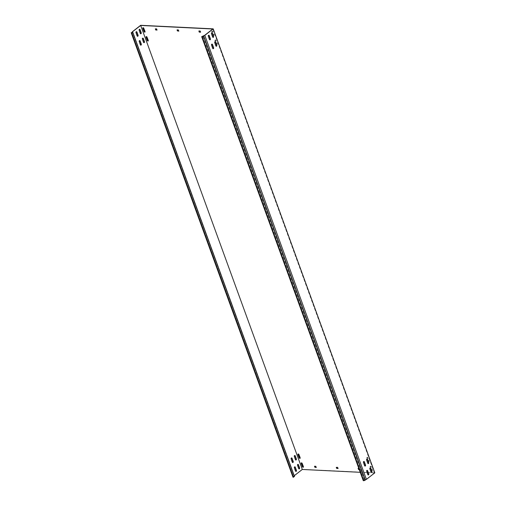 <?xml version="1.0" encoding="UTF-8"?>
<svg xmlns="http://www.w3.org/2000/svg" width="506" height="506" viewBox="0 0 506 506"><rect width="100%" height="100%" fill="white"/><g stroke="black" fill="none" stroke-linecap="round" stroke-linejoin="round"><path stroke-width="0.38" stroke-dasharray="2.53 1.9" d="M303.372 467.158A0.708 0.436 -127.9 0 0 303.556 466.57L302.392 463.376A0.708 0.436 -127.9 0 0 301.374 462.882M148.239 40.923A0.708 0.436 -127.9 0 0 148.422 40.335L147.259 37.134A0.708 0.436 -127.9 0 0 146.234 36.647M145.007 32.042A0.708 0.436 -127.9 0 0 145.19 31.454L144.027 28.254A0.708 0.436 -127.9 0 0 143.002 27.767M215.24 40.018A0.708 0.436 -127.9 0 0 214.961 40.613L216.125 43.807A0.708 0.436 -127.9 0 0 217.137 43.858L215.973 40.663A0.708 0.436 -127.9 0 0 215.24 40.018M215.436 39.866A0.708 0.436 -127.9 0 0 215.151 40.467L216.315 43.661A0.708 0.436 -127.9 0 0 217.333 43.712L216.17 40.512A0.708 0.436 -127.9 0 0 215.436 39.866M367.147 457.373A0.708 0.436 -127.9 0 0 366.869 457.974L368.033 461.168A0.708 0.436 -127.9 0 0 369.045 461.219L367.881 458.025A0.708 0.436 -127.9 0 0 367.147 457.373M367.337 457.228A0.708 0.436 -127.9 0 0 367.059 457.822L368.223 461.023A0.708 0.436 -127.9 0 0 369.235 461.074L368.071 457.873A0.708 0.436 -127.9 0 0 367.337 457.228M370.379 466.254A0.708 0.436 -127.9 0 0 370.101 466.855L371.265 470.049A0.708 0.436 -127.9 0 0 372.277 470.099L371.113 466.899A0.708 0.436 -127.9 0 0 370.379 466.254M370.569 466.108A0.708 0.436 -127.9 0 0 370.291 466.703L371.455 469.903A0.708 0.436 -127.9 0 0 372.467 469.954L371.303 466.753A0.708 0.436 -127.9 0 0 370.569 466.108M300.14 458.278A0.708 0.436 -127.9 0 0 300.324 457.69L299.16 454.496A0.708 0.436 -127.9 0 0 298.142 454.002M212.008 31.138A0.708 0.436 -127.9 0 0 211.729 31.733L212.893 34.927A0.708 0.436 -127.9 0 0 213.905 34.977L212.741 31.783A0.708 0.436 -127.9 0 0 212.008 31.138M212.204 30.986A0.708 0.436 -127.9 0 0 211.919 31.587L213.083 34.781A0.708 0.436 -127.9 0 0 214.101 34.832L212.937 31.631A0.708 0.436 -127.9 0 0 212.204 30.986M137.487 36.28A0.708 0.5 -87.2 0 1 136.968 35.926L135.804 32.726A0.708 0.5 -87.2 0 1 136.392 31.695M292.626 462.516A0.708 0.5 -87.2 0 1 292.107 462.161L290.944 458.967A0.708 0.5 -87.2 0 1 291.532 457.936M295.858 471.396A0.708 0.5 -87.2 0 1 295.34 471.042L294.176 467.848A0.708 0.5 -87.2 0 1 294.764 466.817M140.719 45.16A0.708 0.5 -87.2 0 1 140.2 44.806L139.036 41.606A0.708 0.5 -87.2 0 1 139.624 40.575M209.807 39.822A0.708 0.5 -87.2 0 1 209.288 39.468L208.124 36.274A0.708 0.5 -87.2 0 1 208.712 35.243M364.946 466.064A0.708 0.5 -87.2 0 1 364.428 465.71L363.264 462.516A0.708 0.5 -87.2 0 1 363.852 461.478M368.178 474.944A0.708 0.5 -87.2 0 1 367.66 474.59L366.496 471.396A0.708 0.5 -87.2 0 1 367.084 470.359M213.039 48.702A0.708 0.5 -87.2 0 1 212.52 48.348L211.356 45.154A0.708 0.5 -87.2 0 1 211.944 44.123M140.655 33.813A0.708 0.5 -87.2 0 1 140.137 33.459L138.973 30.265A0.708 0.5 -87.2 0 1 139.561 29.228M212.975 37.355A0.708 0.5 -87.2 0 1 212.457 37.008L211.293 33.807A0.708 0.5 -87.2 0 1 211.881 32.776M295.795 460.055A0.708 0.5 -87.2 0 1 295.276 459.701L294.112 456.501A0.708 0.5 -87.2 0 1 294.701 455.47M368.115 463.597A0.708 0.5 -87.2 0 1 367.596 463.243L366.433 460.049A0.708 0.5 -87.2 0 1 367.021 459.012M299.027 468.929A0.708 0.5 -87.2 0 1 298.508 468.581L297.345 465.381A0.708 0.5 -87.2 0 1 297.933 464.35M371.347 472.477A0.708 0.5 -87.2 0 1 370.828 472.123L369.665 468.929A0.708 0.5 -87.2 0 1 370.253 467.892M143.887 42.694A0.708 0.5 -87.2 0 1 143.369 42.34L142.205 39.139A0.708 0.5 -87.2 0 1 142.793 38.108M216.207 46.236A0.708 0.5 -87.2 0 1 215.689 45.888L214.525 42.687A0.708 0.5 -87.2 0 1 215.113 41.656M363.283 480.675L366.287 479.302L374.402 472.996L368.102 472.686M374.807 472.857L302.272 469.302L293.878 475.823L132.433 32.264L294.062 476.254L292.797 476.728M360.234 472.3L367.16 472.636M374.402 472.996L212.798 28.994M366.287 479.302L204.683 35.3M359.209 469.473L359.975 469.492L359.671 468.448L358.21 468.36M359.266 469.638L359.722 469.657M359.462 468.265L358.817 468.392M294.22 475.741L132.578 31.77M302.272 469.302L140.668 25.3M157.075 29.943L156.727 28.703L155.481 28.798M200.781 31.91L200.25 30.841L199.003 30.936M316.288 467.373L315.934 466.134L314.688 466.228M359.994 469.34L359.671 468.448M178.833 31.011L178.485 29.772L177.239 29.867M338.229 468.271L337.698 467.202L336.452 467.297M364.276 479.909L202.672 35.907M293.878 475.823L294.062 476.254M294.182 475.767L294.492 476.488"/><path stroke-width="0.76" d="M301.468 462.876A0.708 0.436 -127.9 0 0 301.19 463.471L302.354 466.671A0.708 0.436 -127.9 0 0 303.366 466.722L302.202 463.521A0.708 0.436 -127.9 0 0 301.468 462.876M301.374 462.882A0.708 0.436 -127.9 0 0 301.38 463.325L302.544 466.519A0.708 0.436 -127.9 0 0 303.372 467.158M146.329 36.634A0.708 0.436 -127.9 0 0 146.051 37.235L147.214 40.429A0.708 0.436 -127.9 0 0 148.226 40.48L147.063 37.286A0.708 0.436 -127.9 0 0 146.329 36.634M146.234 36.647A0.708 0.436 -127.9 0 0 146.24 37.083L147.404 40.284A0.708 0.436 -127.9 0 0 148.239 40.923M143.097 27.754A0.708 0.436 -127.9 0 0 142.819 28.355L143.982 31.549A0.708 0.436 -127.9 0 0 144.994 31.6L143.831 28.406A0.708 0.436 -127.9 0 0 143.097 27.754M143.002 27.767A0.708 0.436 -127.9 0 0 143.008 28.203L144.172 31.404A0.708 0.436 -127.9 0 0 145.007 32.042M298.236 453.996A0.708 0.436 -127.9 0 0 297.958 454.59L299.122 457.791A0.708 0.436 -127.9 0 0 300.134 457.841L298.97 454.641A0.708 0.436 -127.9 0 0 298.236 453.996M298.142 454.002A0.708 0.436 -127.9 0 0 298.148 454.445L299.312 457.645A0.708 0.436 -127.9 0 0 300.14 458.278M136.392 31.695A0.708 0.5 -87.2 0 1 136.69 32.036L137.853 35.237A0.708 0.5 -87.2 0 1 137.487 36.28M137.183 35.932A0.708 0.5 92.8 0 0 138.075 35.243L136.911 32.049A0.708 0.5 92.8 0 0 136.019 32.738L137.183 35.932M291.532 457.936A0.708 0.5 -87.2 0 1 291.829 458.278L292.993 461.472A0.708 0.5 -87.2 0 1 292.626 462.516M292.323 462.174A0.708 0.5 92.8 0 0 293.214 461.485L292.051 458.291A0.708 0.5 92.8 0 0 291.159 458.98L292.323 462.174M294.764 466.817A0.708 0.5 -87.2 0 1 295.061 467.158L296.225 470.352A0.708 0.5 -87.2 0 1 295.858 471.396M295.555 471.054A0.708 0.5 92.8 0 0 296.446 470.365L295.283 467.171A0.708 0.5 92.8 0 0 294.391 467.86L295.555 471.054M139.624 40.575A0.708 0.5 -87.2 0 1 139.922 40.916L141.085 44.117A0.708 0.5 -87.2 0 1 140.719 45.16M140.415 44.813A0.708 0.5 92.8 0 0 141.307 44.123L140.143 40.929A0.708 0.5 92.8 0 0 139.251 41.618L140.415 44.813M208.712 35.243A0.708 0.5 -87.2 0 1 209.01 35.584L210.173 38.779A0.708 0.5 -87.2 0 1 209.807 39.822M210.173 39.759A0.708 0.5 -87.2 0 1 209.503 39.481L208.339 36.287A0.708 0.5 -87.2 0 1 209.231 35.597L210.395 38.791A0.708 0.5 -87.2 0 1 210.173 39.759M363.852 461.478A0.708 0.5 -87.2 0 1 364.149 461.826L365.313 465.02A0.708 0.5 -87.2 0 1 364.946 466.064M365.313 465.994A0.708 0.5 -87.2 0 1 364.643 465.722L363.479 462.522A0.708 0.5 -87.2 0 1 364.371 461.833L365.534 465.033A0.708 0.5 -87.2 0 1 365.313 465.994M367.084 470.359A0.708 0.5 -87.2 0 1 367.381 470.7L368.545 473.901A0.708 0.5 -87.2 0 1 368.178 474.944M368.545 474.875A0.708 0.5 -87.2 0 1 367.875 474.603L366.711 471.402A0.708 0.5 -87.2 0 1 367.603 470.713L368.766 473.913A0.708 0.5 -87.2 0 1 368.545 474.875M211.944 44.123A0.708 0.5 -87.2 0 1 212.242 44.465L213.405 47.659A0.708 0.5 -87.2 0 1 213.039 48.702M213.405 48.639A0.708 0.5 -87.2 0 1 212.735 48.361L211.571 45.167A0.708 0.5 -87.2 0 1 212.463 44.471L213.627 47.672A0.708 0.5 -87.2 0 1 213.405 48.639M139.561 29.228A0.708 0.5 -87.2 0 1 139.865 29.569L141.029 32.77A0.708 0.5 -87.2 0 1 140.655 33.813M140.358 33.472A0.708 0.5 92.8 0 0 141.244 32.776L140.08 29.582A0.708 0.5 92.8 0 0 139.194 30.271L140.358 33.472M211.881 32.776A0.708 0.5 -87.2 0 1 212.185 33.118L213.349 36.312A0.708 0.5 -87.2 0 1 212.975 37.355M213.349 37.292A0.708 0.5 -87.2 0 1 212.678 37.014L211.514 33.82A0.708 0.5 -87.2 0 1 212.4 33.13L213.564 36.324A0.708 0.5 -87.2 0 1 213.349 37.292M294.701 455.47A0.708 0.5 -87.2 0 1 295.004 455.811L296.168 459.005A0.708 0.5 -87.2 0 1 295.795 460.055M295.498 459.707A0.708 0.5 92.8 0 0 296.383 459.018L295.219 455.824A0.708 0.5 92.8 0 0 294.334 456.513L295.498 459.707M367.021 459.012A0.708 0.5 -87.2 0 1 367.324 459.359L368.488 462.554A0.708 0.5 -87.2 0 1 368.115 463.597M368.488 463.534A0.708 0.5 -87.2 0 1 367.818 463.256L366.654 460.062A0.708 0.5 -87.2 0 1 367.539 459.366L368.703 462.566A0.708 0.5 -87.2 0 1 368.488 463.534M297.933 464.35A0.708 0.5 -87.2 0 1 298.236 464.691L299.4 467.886A0.708 0.5 -87.2 0 1 299.027 468.929M298.73 468.588A0.708 0.5 92.8 0 0 299.615 467.898L298.451 464.704A0.708 0.5 92.8 0 0 297.566 465.393L298.73 468.588M370.253 467.892A0.708 0.5 -87.2 0 1 370.556 468.24L371.72 471.434A0.708 0.5 -87.2 0 1 371.347 472.477M371.72 472.414A0.708 0.5 -87.2 0 1 371.05 472.136L369.886 468.935A0.708 0.5 -87.2 0 1 370.772 468.246L371.935 471.447A0.708 0.5 -87.2 0 1 371.72 472.414M142.793 38.108A0.708 0.5 -87.2 0 1 143.097 38.45L144.261 41.65A0.708 0.5 -87.2 0 1 143.887 42.694M143.59 42.352A0.708 0.5 92.8 0 0 144.476 41.656L143.312 38.462A0.708 0.5 92.8 0 0 142.426 39.152L143.59 42.352M215.113 41.656A0.708 0.5 -87.2 0 1 215.417 41.998L216.581 45.192A0.708 0.5 -87.2 0 1 216.207 46.236M216.581 46.172A0.708 0.5 -87.2 0 1 215.91 45.894L214.746 42.7A0.708 0.5 -87.2 0 1 215.632 42.011L216.796 45.205A0.708 0.5 -87.2 0 1 216.581 46.172M360.234 472.3L302.297 469.46L140.693 25.458L212.798 28.994L204.683 35.3L201.685 36.679L203.583 36.28L365.187 480.276L365.212 479.745L366.414 479.384L374.807 472.857L213.203 28.855L140.668 25.3L132.275 31.827L132.458 32.258L132.275 31.827M367.16 472.636L368.102 472.686M366.414 479.384L204.81 35.382L213.203 28.855M302.297 469.46L294.22 475.741M140.693 25.458L132.306 31.903M155.481 28.798L155.829 30.037L157.081 30.025M155.829 30.037L155.81 29.702M155.487 28.817L155.62 29.854M155.291 28.962L156.537 28.855L156.986 30.094M199.003 30.936L199.351 32.169L200.604 32.156M199.351 32.169L199.332 31.84M199.01 30.948L199.143 31.986M198.82 31.1L200.06 30.986L200.509 32.226M315.232 467.316L316.256 467.506L315.744 466.279L314.523 466.241L314.827 467.285L316.288 467.373M358.558 469.6L358.216 468.379L358.558 469.6L359.266 469.638M358.027 468.531L358.817 468.392M177.777 30.955L178.808 31.144L178.295 29.917L177.075 29.879L177.378 30.923L178.833 31.011M338.04 468.423L337.508 467.348L336.269 467.462L336.591 468.347L338.052 468.518M336.99 468.385L337.957 468.588M156.019 29.892L157.075 29.943M199.541 32.023L200.597 32.074M314.688 466.228L315.017 467.133M358.754 469.454L359.209 469.473M177.239 29.867L177.568 30.771M336.452 467.297L336.781 468.202M203.583 36.28L203.608 35.743L204.81 35.382M203.608 35.743L365.212 479.745M365.187 480.276L363.782 480.7L202.179 36.698M201.685 36.679L363.283 480.675L363.782 480.7M131.193 32.726L293.012 477.228L131.193 32.726L132.458 32.258M131.408 33.232L132.888 32.485L132.597 31.802M293.012 477.228L294.492 476.488L132.888 32.485M293.505 477.253L131.902 33.257"/></g></svg>
